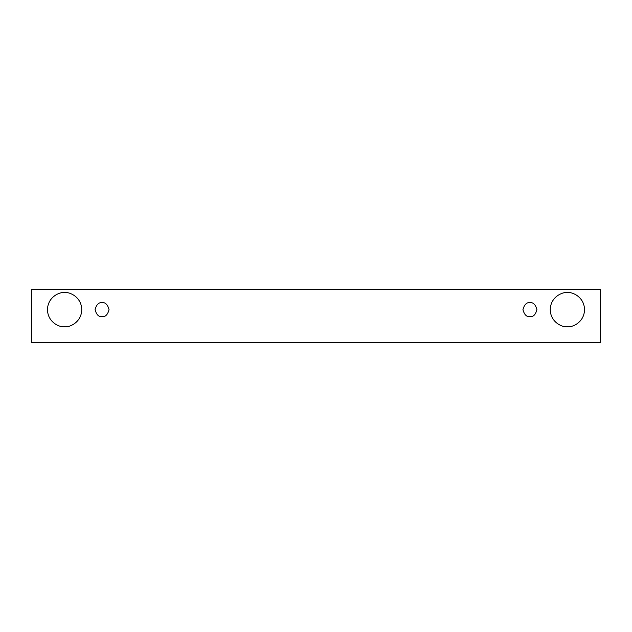 <?xml version="1.0" encoding="UTF-8"?>
<svg xmlns="http://www.w3.org/2000/svg" width="632" height="632" viewBox="0 0 632 632"><rect width="100%" height="100%" fill="white"/><g stroke="black" fill="none" stroke-linecap="round" stroke-linejoin="round"><path stroke-width="0.95" d="M31.6 289.338L600.4 289.338L600.4 342.663L31.6 342.663L31.6 289.338L31.6 342.663L600.4 342.663L600.4 289.338L31.6 289.338M64.614 326.791C59.598 327.479 47.708 322.336 47.471 309.648C47.708 296.969 59.598 291.826 64.614 292.513C69.623 291.826 81.52 296.969 81.749 309.648C81.52 322.336 69.623 327.479 64.614 326.791C69.623 327.479 81.52 322.336 81.749 309.648C81.52 296.969 69.623 291.826 64.614 292.513C59.598 291.826 47.708 296.969 47.471 309.648C47.708 322.336 59.598 327.479 64.614 326.791M567.386 326.791C562.377 327.479 550.48 322.336 550.251 309.648C550.48 296.969 562.377 291.826 567.386 292.513C572.402 291.826 584.292 296.969 584.529 309.648C584.292 322.336 572.402 327.479 567.386 326.791C572.402 327.479 584.292 322.336 584.529 309.648C584.292 296.969 572.402 291.826 567.386 292.513C562.377 291.826 550.48 296.969 550.251 309.648C550.48 322.336 562.377 327.479 567.386 326.791M529.932 316.632C526.63 317.035 524.307 314.704 522.948 309.648C524.307 304.6 526.63 302.27 529.932 302.665C533.234 302.27 535.565 304.6 536.916 309.648C535.565 314.704 533.234 317.035 529.932 316.632C533.234 317.035 535.565 314.704 536.916 309.648C535.565 304.6 533.234 302.27 529.932 302.665C526.63 302.27 524.307 304.6 522.948 309.648C524.307 314.704 526.63 317.035 529.932 316.632M102.068 316.632C98.766 317.035 96.435 314.704 95.084 309.648C96.435 304.6 98.766 302.27 102.068 302.665C105.37 302.27 107.693 304.6 109.052 309.648C107.693 314.704 105.37 317.035 102.068 316.632C105.37 317.035 107.693 314.704 109.052 309.648C107.693 304.6 105.37 302.27 102.068 302.665C98.766 302.27 96.435 304.6 95.084 309.648C96.435 314.704 98.766 317.035 102.068 316.632"/></g></svg>
